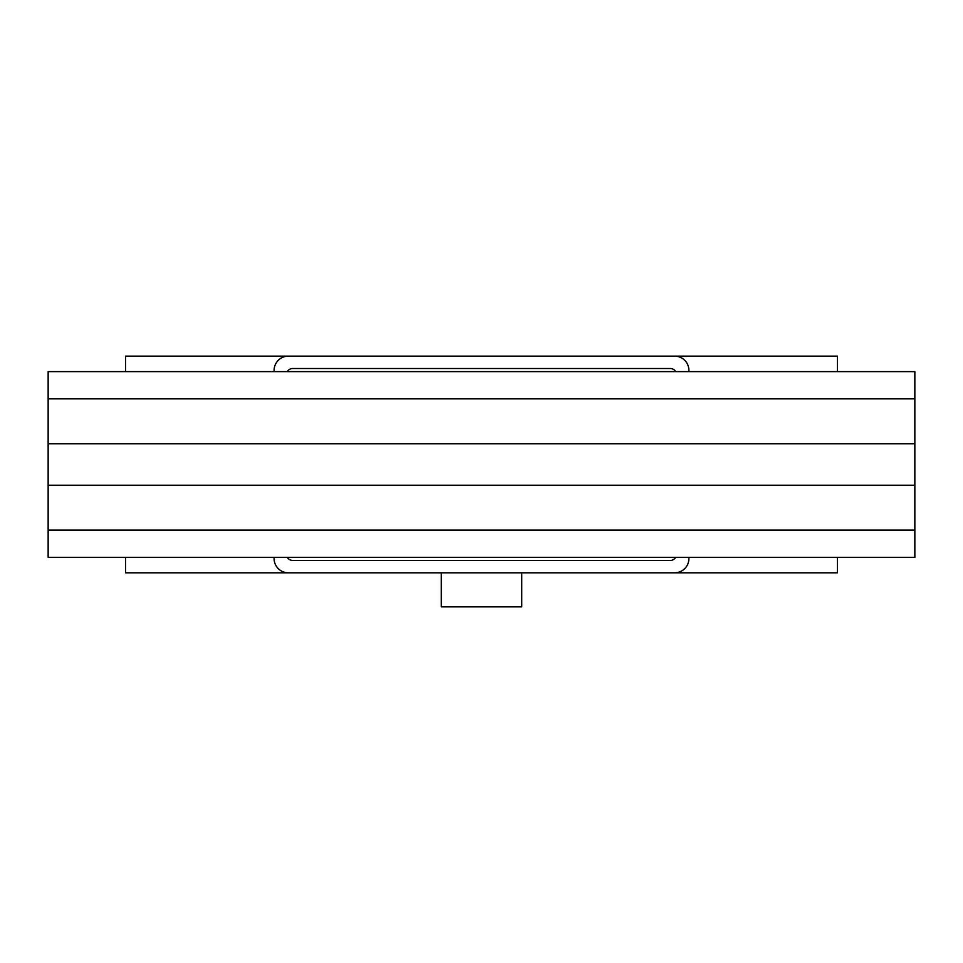 <?xml version="1.0" encoding="UTF-8"?>
<svg xmlns="http://www.w3.org/2000/svg" width="963" height="963" viewBox="0 0 963 963"><rect width="100%" height="100%" fill="white"/><g stroke="black" fill="none" stroke-linecap="round" stroke-linejoin="round"><path stroke-width="1.44" d="M521.741 572.816L521.741 606.859L441.259 606.859L441.259 572.816M675.677 557.336A6.187 6.187 0 0 1 670.32 560.43L292.68 560.43A6.187 6.187 0 0 1 287.323 557.336M287.323 371.61A6.187 6.187 0 0 1 292.68 368.516L670.32 368.516A6.187 6.187 0 0 1 675.677 371.61M688.894 557.336L688.894 558.576A14.24 14.24 0 0 1 674.654 572.816L288.346 572.816A14.24 14.24 0 0 1 274.106 558.576L274.106 557.336M274.106 371.61L274.106 370.382A14.24 14.24 0 0 1 288.346 356.141L674.654 356.141A14.24 14.24 0 0 1 688.894 370.382L688.894 371.61M837.461 557.336L837.461 572.816L674.654 572.816M674.654 356.141L837.461 356.141L837.461 371.61M288.346 572.816L125.539 572.816L125.539 557.336M125.539 371.61L125.539 356.141L288.346 356.141M914.85 443.738L48.15 443.738L48.15 371.61L914.85 371.61L914.85 557.336L48.15 557.336L48.15 485.22L914.85 485.22M48.15 443.738L48.15 485.22M48.15 398.851L914.85 398.851M914.85 530.095L48.15 530.095M914.85 551.149L914.85 377.809M48.15 377.809L48.15 538.762"/></g></svg>
